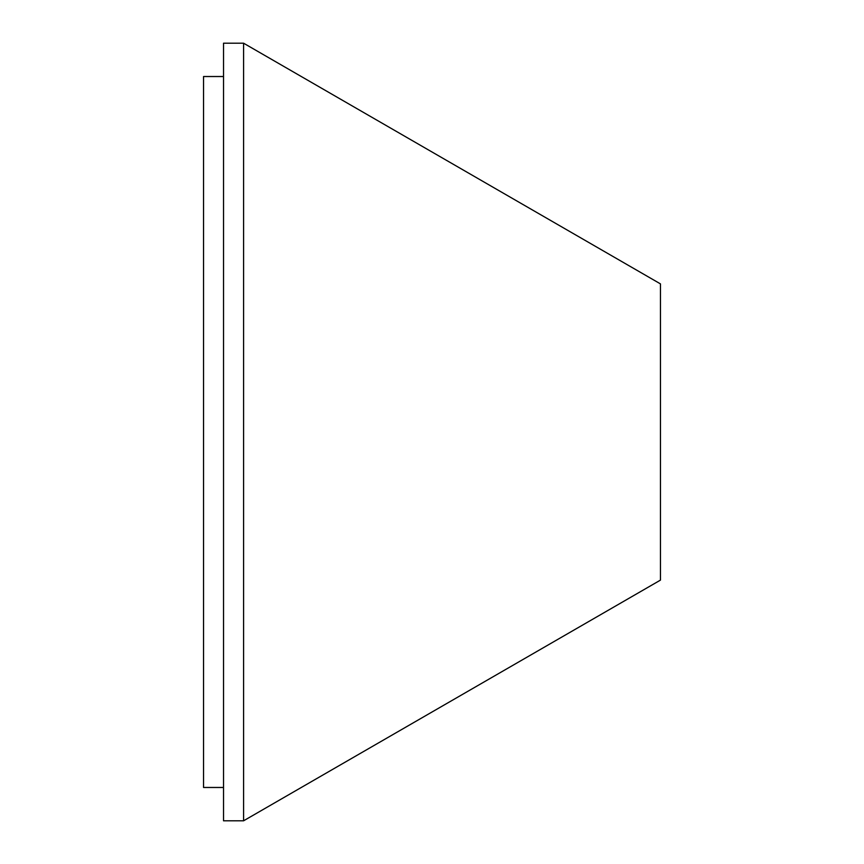 <?xml version="1.0" encoding="UTF-8"?>
<svg xmlns="http://www.w3.org/2000/svg" width="864" height="864" viewBox="0 0 864 864"><rect width="100%" height="100%" fill="white"/><g stroke="black" fill="none" stroke-linecap="round" stroke-linejoin="round"><path stroke-width="1.3" d="M243.583 820.8L660.463 580.111L660.463 283.889L243.583 43.2L223.528 43.2L223.528 820.8L243.583 820.8L243.583 43.2M223.528 787.471L203.537 787.471L203.537 76.529L223.528 76.529"/></g></svg>
